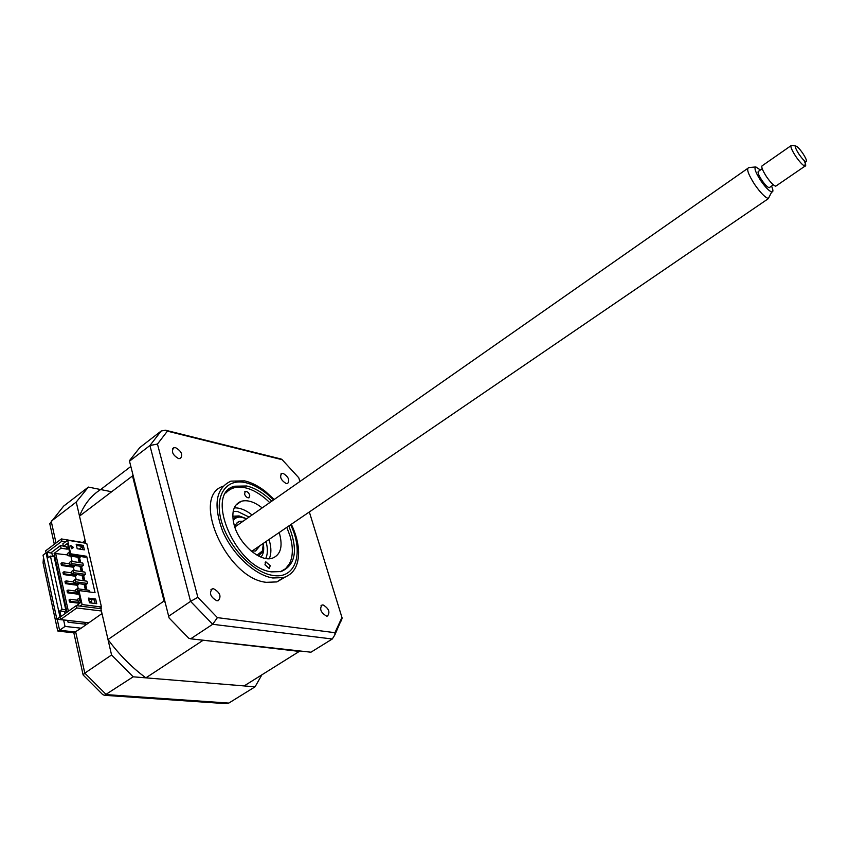 <?xml version="1.0" encoding="UTF-8"?>
<svg xmlns="http://www.w3.org/2000/svg" width="849" height="849" viewBox="0 0 849 849"><rect width="100%" height="100%" fill="white"/><g stroke="black" fill="none" stroke-linecap="round" stroke-linejoin="round"><path stroke-width="1.27" d="M60.544 619.568L76.781 607.969L76.261 605.624L61.001 616.533L59.78 610.93L62.03 609.317L50.42 556.106L48.213 557.761L47.045 552.359L61.881 541.184L61.383 538.935L45.623 550.831L60.544 619.568L88.827 622.805M101.413 610.993L76.781 607.969M85.696 542.946L61.383 538.935M65.564 541.789L61.881 541.184M299.973 650.981L244.151 685.918L145.879 677.852C131.85 667.505 119.221 654.738 108.003 639.53L100.872 608.68L76.261 605.624M51.874 553.113L47.045 552.359M54.113 556.668L50.42 556.106M65.766 609.762L62.03 609.317M64.8 611.535L59.78 610.93M111.654 491.751L88.37 487.082L76.251 502.046L51.227 521.244L56.023 542.978M88.37 487.082L63.601 506.153L49.773 523.695M63.622 620.014L65.023 626.424L59.589 630.276L57.955 631.125L57.615 630.446L43.066 562.898L43.49 557.284M54.325 544.262L49.773 523.706M65.023 626.424L81.143 628.196L101.997 613.551L111.569 654.982L133.197 676.812L255.061 686.82L261.81 674.934M255.061 686.82L228.784 703.089L225.728 703.641M133.197 676.812L104.491 695.31L102.697 694.588L83.117 674.976L84.804 673.14L106.274 694.609L228.784 703.089M81.143 628.196L73.821 632.823M82.555 542.426L85.133 540.505L76.251 502.046M86.248 624.28L68.069 622.221L67.676 620.47M111.569 654.982L84.804 673.14L75.71 632.017L59.589 630.276L57.212 619.282M283.142 473.392L281.741 473.413C279.406 476.841 280.902 480.237 286.24 483.58L287.609 483.569C289.965 480.152 288.469 476.756 283.142 473.392M323.119 604.955L322.1 604.987C319.277 608.86 320.742 612.554 326.504 616.077L327.481 616.034C330.325 612.182 328.871 608.489 323.119 604.955M213.651 588.781L212.282 588.856C208.886 593.069 210.414 597.038 216.877 600.763L218.193 600.699C221.61 596.497 220.103 592.528 213.651 588.781M175.626 447.688L173.769 447.731C171.042 451.456 172.634 455.075 178.555 458.587L180.37 458.545C183.119 454.841 181.537 451.222 175.626 447.688M222.916 486.328C190.42 496.591 226.577 578.572 266.268 582.318L276.87 581.915L285.434 576.938M265.249 491.316L274.206 499.488L265.249 491.316C258.298 485.946 251.442 482.465 244.65 480.874L230.949 481.128C215.879 488.122 213.057 504.677 222.491 530.784C232.446 554.397 254.88 575.24 272.816 577.978L283.386 577.607C293.499 574.38 298.572 565.943 298.615 552.306C298.413 543.445 295.983 534.085 291.334 524.247M271.733 501.218C263.508 493.099 255.167 488.026 246.688 485.989L234.717 486.212C203.813 492.791 235.46 568.087 271.606 571.876L281.125 571.568C295.728 565.094 298.296 549.897 288.809 525.966M169.1 617.976L129.398 460.742L169.1 617.976L188.754 638.215L190.675 638.819L212.664 624.291L190.569 601.368L149.912 445.534L157.458 444.048L167.391 431.154L282.186 459.712L298.774 477.764L299.93 481.5M190.675 638.819L310.957 652.202L332.277 639L212.664 624.291L217.408 617.637L197.859 597.314L190.569 601.368L168.707 616.204M129.557 461.145L149.912 445.534L161.225 430.984L139.745 447.614L129.398 460.742M197.859 597.314L157.458 444.048M161.225 430.984L165.481 430.21L167.391 431.154M280.955 458.98L282.186 459.712M309.333 511.958L342.136 618.04L341.234 621.001M341.924 617.51L334.941 632.685L334.846 634.914L332.277 639M334.941 632.685L217.408 617.637M244.533 494.054L245.319 491.412C247.197 491.316 248.672 492.579 249.755 495.19L248.969 497.843C247.101 497.928 245.616 496.665 244.533 494.054M280.266 571.77L285.551 568.713L289.413 563.81C293.096 556.509 293.287 547.202 289.997 535.878L286.803 527.335M264.952 564.765L265.843 561.858L270.215 565.657L269.324 568.575L264.952 564.765M279.183 532.535L279.586 533.851C282.961 546.883 280.52 555.013 272.264 558.239C260.314 562.42 239.057 544.071 234.165 525.011C231.119 512.318 233.496 504.402 241.296 501.271C247.505 499.626 254.456 501.833 262.171 507.904M234.218 507.893C239.832 507.638 245.786 510.005 252.068 514.972M268.995 539.497L269.398 540.802C271.415 547.913 271.383 553.888 269.282 558.706M269.738 502.608C262.84 495.805 255.729 491.147 248.439 488.653C238.781 485.596 231.278 487.05 225.908 492.993M233.666 486.594L234.335 486.488M59.982 617.011L56.862 619.239L43.023 555.15L46.058 552.858M56.862 619.239L84.221 622.275M84.125 622.349L86.46 624.471M257.014 555.161L262.352 550.99L263.445 543.286M246.56 518.824L242.305 517.306C238.229 516.553 235.194 517.667 233.188 520.628M232.966 518.972L235.47 517.306L238.58 516.659L245.414 518.293M263.53 544.549L262.352 552.147L258.489 555.957M243.185 521.18L239.503 521.339C236.913 522.209 235.417 524.321 235.014 527.675M251.071 550.959L255.591 551.033L260.038 545.599M76.442 545.429L82.045 546.342L82.799 549.621M83.319 545.398L84.348 549.865L77.185 548.719L76.166 544.23L83.319 545.398L82.045 546.342M80.485 602.599L70.478 601.336L70.011 599.256L69.045 599.946L69.512 602.026L79.519 603.289M70.478 601.336L69.512 602.026M70.011 599.256L77.928 600.264M79.583 600.476L80.464 600.593M78.872 593.493L68.429 592.114L67.973 590.044L67.007 590.734L67.464 592.804L79.053 594.332M68.429 592.114L67.464 592.804M67.973 590.044L75.869 591.095M78.193 583.571L78.426 584.6L66.392 582.934L65.946 580.886L73.821 581.979M76.134 574.433L76.389 575.548L64.375 573.828L63.919 571.78L62.975 572.481L63.42 574.529L75.434 576.238L76.208 579.676M64.375 573.828L63.42 574.529M63.919 571.78L71.794 572.916M74.086 565.349L74.362 566.548L62.37 564.765L61.924 562.728L60.969 563.439L61.425 565.466L73.407 567.238L74.15 570.539M62.37 564.765L61.425 565.466M61.924 562.728L69.777 563.906M78.766 557.369L79.965 562.643M80.814 566.357L82.024 571.685M82.873 575.399L84.093 580.79M84.942 584.505L86.174 589.938M90.567 602.62L90.344 601.654M85.378 589.832L84.147 584.388M83.298 580.674L82.077 575.282M81.228 571.568L80.018 566.241M79.169 562.516L77.97 557.241M70.913 556.148L72.101 561.444M74.362 566.548L73.407 567.238M76.389 575.548L75.434 576.238M78.426 584.6L77.471 585.29L78.278 588.877M66.126 581.745L64.98 581.586L65.437 583.634L77.471 585.29M67.761 554.938L54.124 553.389L61.064 548.189L67.198 549.165L68.652 548.072M68.376 611.259L55.567 553.049M68.461 547.212L63.442 546.406L67.58 543.307L70.043 554.27L70.69 553.792L86.683 556.297L95.067 592.708L78.968 590.554L78.31 591.021L80.857 602.334L76.675 605.677M63.442 546.406L62.868 543.816L67.633 540.24L70.69 553.792M66.689 546.926L67.198 549.165M63.367 546.066L60.491 545.599L61.064 548.189M85.76 543.222L79.498 516.15L132.508 475.928L132.932 474.75M79.498 516.15C84.178 504.359 91.225 495.487 100.638 489.544L130.842 466.462M299.527 651.438L201.691 640.05M145.879 677.852L202.508 640.677M165.215 602.578L164.048 601.007L132.508 475.928M108.003 639.53L164.048 601.007M101.105 607.237L100.872 608.68M60.491 545.599L51.672 552.232L52.596 556.445M67.633 540.24L86.747 543.381L101.456 606.993L99.821 608.139L101.36 608.33M79.986 606.08L82.12 604.562L101.456 606.993M78.968 590.554L82.12 604.562M67.05 612.214L54.124 553.389M52.956 556.498L53.911 555.777L65.967 610.696L64.683 611.62L65.118 613.594M95.661 599.054L96.722 603.692L89.495 602.769L88.434 598.11L95.661 599.054L94.356 599.978L95.162 603.49M88.689 599.245L94.356 599.978M71.475 548.677L70.764 545.514L73.555 547.488L71.475 548.677M70.043 554.27L70.212 554.875L85.409 557.241L86.683 556.297M82.183 546.915L79.297 549.059M83.34 565.328L82.831 563.078L71.051 561.285L69.448 562.462L69.958 564.734L71.56 563.556L83.34 565.328L81.748 566.495L69.958 564.734M71.051 561.285L71.56 563.556M87.489 583.465L86.969 581.194L75.147 579.527L73.534 580.695L74.054 582.998L75.667 581.82L87.489 583.465L85.876 584.632L74.054 582.998M75.147 579.527L75.667 581.82M89.432 591.955L89.06 590.331L77.217 588.728L75.603 589.896L76.113 592.209L78.331 591.116M78.649 592.549L76.113 592.209M77.217 588.728L77.737 591.042M69.607 552.338L67.432 553.431L67.931 555.681L70.138 554.599M69.013 552.253L69.522 554.503M80.995 556.551L79.7 557.506L67.931 555.681M79.902 598.067L77.673 599.15L78.193 601.474L80.422 600.392M79.297 597.993L79.817 600.317M89.209 601.516L91.681 601.835L91.172 599.564M91.681 601.835L90.238 602.864M89.739 601.58L90.026 602.832M85.409 574.37L84.889 572.109L73.088 570.379L73.608 572.661L85.409 574.37L83.807 575.537L71.995 573.839L73.608 572.661M79.509 557.475L80.708 562.749M81.557 566.463L82.767 571.791M83.616 575.505L84.847 580.886M85.685 584.6L86.927 590.044M89.548 601.559L89.835 602.811M73.088 570.379L71.486 571.557L71.995 573.839M73.194 547.701L70.891 546.066M233.188 511.31L237.847 511.597L249.075 517.062M265.981 541.545C267.913 548.327 267.828 553.972 265.726 558.472M769.725 195.854L768.356 198.528C764.97 197.393 760.375 192.67 754.591 184.36C748.181 174.247 746.239 168.654 748.754 167.593L755.61 166.966M760.396 170.002L755.854 166.945C753.859 167.805 755.461 172.315 760.64 180.476C765.31 187.183 769.014 191.014 771.73 191.959C773.354 192.086 773.29 190.134 771.539 186.09M762.222 168.739L758.688 171.19C757.255 171.647 758.284 174.629 761.765 180.126C764.928 184.657 767.4 187.183 769.173 187.725L769.831 187.268M803.907 160.281C805.892 164.218 806.242 166.181 804.958 166.16L804.693 166.086C802.496 165.014 799.525 161.788 795.789 156.407C791.565 149.849 790.079 146.134 791.353 145.296L791.884 145.381M790.854 145.805L762.572 165.502C760.81 166.054 762.115 169.779 766.477 176.666C770.436 182.333 773.524 185.517 775.721 186.196L776.538 185.634M799.111 154.369C801.912 158.402 804.13 160.832 805.775 161.65C807.303 161.628 806.317 158.869 802.814 153.372C799.609 148.798 797.264 146.357 795.757 146.039C794.823 146.675 795.938 149.456 799.111 154.369M273.527 499.965C264.453 490.754 255.188 484.991 245.722 482.688C226.205 477.998 214.128 495.413 221.313 520.946C228.211 546.427 252.938 572.459 272.625 575.378C295.823 579.771 304.324 552.635 290.623 524.724M232.785 516.245L239.078 515.927L244.512 517.932M263.54 545.514C264.124 550.481 263.264 554.344 260.972 557.093M57.955 631.125L74.065 632.845M73.842 632.823L83.053 674.605M104.491 695.31L226.757 703.704M280.87 474.029L281.741 473.413M321.028 605.677L322.1 604.987M210.913 589.779L212.282 588.856M172.697 448.537L173.769 447.731M276.87 581.915L283.386 577.607M298.615 552.306C298.317 543.36 295.877 534.021 291.281 524.279M230.673 489.12L234.717 486.212M165.481 430.21L281.189 459.033M342.136 618.04L334.846 634.914M245.319 491.412L244.703 491.847M265.843 561.858L265.153 562.325M235.767 505.197L241.296 501.271M244.385 517.89L243.557 517.519M262.352 550.99L262.352 552.147M236.563 523.398L239.503 521.339M768.494 198.549L251.92 551.15M771.73 191.959L768.356 198.528M769.173 187.725L773.375 184.838M804.958 166.16L775.721 186.196M805.775 161.65L804.693 166.086M795.757 146.039L791.353 145.296M747.651 168.463L235.131 526.804"/></g></svg>
